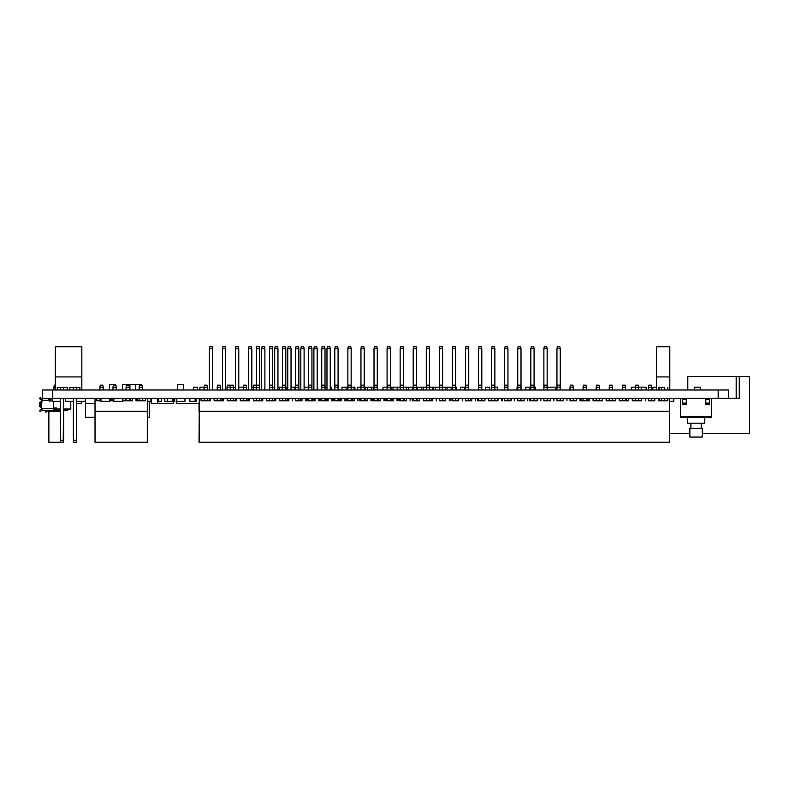 <?xml version="1.0" encoding="UTF-8"?>
<svg xmlns="http://www.w3.org/2000/svg" width="789" height="789" viewBox="0 0 789 789"><rect width="100%" height="100%" fill="white"/><g stroke="black" fill="none" stroke-linecap="round" stroke-linejoin="round"><path stroke-width="1.18" d="M648.42 387.212L648.785 385.16L651.329 385.16L651.684 387.212L648.42 387.212L648.42 389.993M648.42 398.228L648.42 400.842L654.781 400.842L654.781 398.228M651.684 387.212L651.684 389.993M651.684 398.228L651.684 400.842L654.781 400.842M635.352 387.212L635.717 385.16L638.262 385.16L638.617 387.212L635.352 387.212L635.352 389.993M635.352 398.228L635.352 400.842M638.617 387.212L638.617 389.993M638.617 398.228L638.617 400.842L641.713 400.842L641.713 398.228M253.151 387.162L253.506 385.16L256.04 385.16L256.405 387.212L253.407 387.212M55.299 387.212L53.918 387.212L53.918 389.993M53.918 387.212L54.283 385.16L55.299 385.16M622.284 387.212L622.649 385.16L625.194 385.16L625.559 387.212L622.284 387.212L622.284 389.993M622.284 398.228L622.284 400.842M625.559 387.212L625.559 389.993M625.559 398.228L625.559 400.842M609.216 387.212L609.581 385.16L612.126 385.16L612.491 387.212L609.216 387.212L609.216 389.993M609.216 398.228L609.216 400.842M612.491 387.212L612.491 389.993M612.491 398.228L612.491 400.842M596.149 387.212L596.514 385.16L599.058 385.16L599.423 387.212L596.149 387.212L596.149 389.993M596.149 398.228L596.149 400.842M599.423 387.212L599.423 389.993M599.423 398.228L599.423 400.842M583.081 387.212L583.446 385.16L585.99 385.16L586.355 387.212L583.081 387.212L583.081 389.993M583.081 398.228L583.081 400.842M586.355 387.212L586.355 389.993M586.355 398.228L586.355 400.842M570.023 387.212L570.378 385.16L572.922 385.16L573.287 387.212L570.023 387.212L570.023 389.993M570.023 398.228L570.023 400.842L576.384 400.842L576.384 398.228M573.287 387.212L573.287 389.993M573.287 398.228L573.287 400.842L576.384 400.842M560.22 389.993L560.22 348.797L556.955 348.797L556.955 387.212L557.31 385.16L559.855 385.16L560.22 387.212L556.955 387.212L556.955 389.993M556.955 398.228L556.955 400.842L563.316 400.842L563.316 398.228M560.22 398.228L560.22 400.842L563.316 400.842M547.152 389.993L547.152 348.797L543.887 348.797L543.887 387.212L544.242 385.16L546.787 385.16L547.152 387.212L543.887 387.212L543.887 389.993M543.887 398.228L543.887 400.842L550.249 400.842L550.249 398.228M547.152 398.228L547.152 400.842L550.249 400.842M534.084 389.993L534.084 348.797L530.819 348.797L530.819 387.212L531.184 385.16L533.719 385.16L534.084 387.212L530.819 387.212L530.819 389.993M530.819 398.228L530.819 400.842L537.181 400.842L537.181 398.228M534.084 398.228L534.084 400.842L537.181 400.842M521.016 389.993L521.016 348.797L517.752 348.797L517.752 387.212L518.117 385.16L520.651 385.16L521.016 387.212L517.752 387.212L517.752 389.993M517.752 398.228L517.752 400.842L524.113 400.842L524.113 398.228M521.016 398.228L521.016 400.842L521.026 398.228M507.948 389.993L507.948 348.797L504.684 348.797L504.684 387.212L505.049 385.16L507.583 385.16L507.948 387.212L504.684 387.212L504.684 389.993M504.684 398.228L504.684 400.842L511.045 400.842L511.045 398.228M507.948 398.228L507.948 400.842L511.045 400.842L510.611 398.228M494.881 389.993L494.881 348.797L491.616 348.797L491.616 387.212L491.981 385.16L494.516 385.16L494.881 387.212L491.616 387.212L491.616 389.993M491.616 398.228L491.616 400.842L497.977 400.842L497.977 398.228M494.881 398.228L494.881 400.842L497.977 400.842M481.813 389.993L481.813 348.797L478.548 348.797L478.548 387.212L478.913 385.16L481.458 385.16L481.813 387.212L478.548 387.212L478.548 389.993M478.548 398.228L478.548 400.842L484.91 400.842L484.91 398.228M481.813 398.228L481.813 400.842L484.91 400.842M468.745 389.993L468.745 348.797L465.48 348.797L465.48 387.212L465.845 385.16L468.39 385.16L468.745 387.212L465.48 387.212L465.48 389.993M465.48 398.228L465.48 400.842L471.842 400.842L471.842 398.228M468.745 398.228L468.745 400.842L471.842 400.842L470.55 400.842L470.55 398.228M455.677 389.993L455.677 348.797L452.413 348.797L452.413 387.212L452.778 385.16L455.322 385.16L455.677 387.212L452.413 387.212L452.413 389.993M452.413 398.228L452.413 400.842L458.774 400.842L458.774 398.228M455.677 398.228L455.677 400.842L458.774 400.842L458.143 400.842L458.143 398.228M442.619 389.993L442.619 348.797L439.345 348.797L439.345 387.212L439.71 385.16L442.254 385.16L442.619 387.212L439.345 387.212L439.345 389.993M439.345 398.228L439.345 400.842L445.706 400.842L445.706 398.228M442.619 398.228L442.619 400.842L445.706 400.842M429.551 389.993L429.551 348.797L426.277 348.797L426.277 387.212L426.642 385.16L429.186 385.16L429.551 387.212L426.277 387.212L426.277 389.993M426.277 398.228L426.277 400.842L432.638 400.842L432.638 398.228M429.551 398.228L429.551 400.842L432.638 400.842M416.484 389.993L416.484 348.797L413.209 348.797L413.209 387.212L413.574 385.16L416.119 385.16L416.484 387.212L413.209 387.212L413.209 389.993M413.209 398.228L413.209 400.842L419.57 400.842L419.57 398.228M416.484 398.228L416.484 400.842L419.57 400.842M403.416 389.993L403.416 348.797L400.141 348.797L400.141 387.212L400.506 385.16L403.051 385.16L403.416 387.212L400.141 387.212L400.141 389.993M400.141 398.228L400.141 400.842L406.503 400.842L406.503 398.228M403.416 398.228L403.416 400.842L406.503 400.842M390.348 389.993L390.348 348.797L387.083 348.797L387.083 387.212L387.438 385.16L389.983 385.16L390.348 387.212L387.083 387.212L387.083 389.993M387.083 398.228L387.083 400.842L393.445 400.842L393.445 398.228M390.348 398.228L390.348 400.842L393.445 400.842M377.28 389.993L377.28 348.797L374.016 348.797L374.016 387.212L374.371 385.16L376.915 385.16L377.28 387.212L374.016 387.212L374.016 389.993M374.016 398.228L374.016 400.842L380.377 400.842L380.377 398.228M377.28 398.228L377.28 400.842L380.377 400.842M364.212 389.993L364.212 348.797L360.948 348.797L360.948 387.212L361.303 385.16L363.847 385.16L364.212 387.212L360.948 387.212L360.948 389.993M360.948 398.228L360.948 400.842L367.309 400.842L367.309 398.228M364.212 398.228L364.212 400.842L367.309 400.842M351.144 389.993L351.144 348.797L347.88 348.797L347.88 387.212L348.245 385.16L350.78 385.16L351.144 387.212L347.88 387.212L347.88 389.993M347.88 398.228L347.88 400.842L354.241 400.842L354.241 398.228M351.144 398.228L351.144 400.842L354.241 400.842M338.077 389.993L338.077 348.797L334.812 348.797L334.812 387.212L335.177 385.16L337.712 385.16L338.077 387.212L334.812 387.212L334.812 389.993M334.812 398.228L334.812 400.842L341.173 400.842L341.173 398.228M338.077 398.228L338.077 400.842M326.971 387.162L324.999 387.162L325.009 348.797L321.744 348.797L321.744 387.212L322.109 385.16L324.644 385.16L325.009 387.212L321.744 387.212L321.744 389.993M321.744 398.228L321.744 400.842L328.106 400.842L328.106 398.228M325.009 387.212L325.009 389.993M325.009 398.228L325.009 400.842L328.106 400.842M308.677 387.212L309.041 385.16L311.576 385.16L311.941 387.212L308.677 387.212L308.677 389.993M308.677 398.228L308.677 400.842L315.038 400.842L315.038 398.228M311.941 348.797L308.677 348.797L309.041 346.736L311.576 346.736L311.941 348.797L311.941 389.993M311.941 398.228L311.941 400.842L315.038 400.842M298.873 389.993L298.873 348.797L295.609 348.797L295.609 387.212L295.974 385.16L298.508 385.16L298.873 387.212L295.609 387.212L295.609 389.993M295.609 398.228L295.609 400.842L301.97 400.842L301.97 398.228M298.873 398.228L298.873 400.842L301.97 400.842M286.338 389.993L286.338 387.162L285.796 387.162L285.805 348.797L282.541 348.797L282.541 387.212L282.906 385.16L285.45 385.16L285.805 387.212L282.541 387.212L282.541 389.993M282.541 398.228L282.541 400.842L288.902 400.842L288.902 398.228M285.805 387.212L285.805 389.993M285.805 398.228L285.805 400.842L288.902 400.842M274.7 387.162L272.728 387.162L272.738 348.797L269.473 348.797L269.473 387.212L269.838 385.16L272.383 385.16L272.738 387.212L269.473 387.212L269.473 389.993M269.473 398.228L269.473 400.842L275.834 400.842L275.834 398.228M272.738 387.212L272.738 389.993M272.738 398.228L272.738 400.842L275.834 400.842M259.67 389.993L259.67 348.797L256.405 348.797L256.405 387.212L256.77 385.16L259.315 385.16L259.67 387.212L256.405 387.212L256.405 389.993M256.405 398.228L256.405 400.842L262.767 400.842L262.767 398.228M259.67 398.228L259.67 400.842L262.767 400.842M243.337 387.212L243.702 385.16L246.247 385.16L246.612 387.212L243.337 387.212L243.337 389.993M243.337 398.228L243.337 400.842L249.699 400.842L249.699 398.228M246.612 387.212L246.612 389.993M246.612 398.228L246.612 400.842L249.699 400.842M230.27 387.212L227.005 387.212L227.37 385.16L229.915 385.16L230.27 387.212L230.635 385.16L233.179 385.16L233.544 387.212L230.27 387.212L230.27 389.993M230.27 398.228L230.27 400.842L236.631 400.842L236.631 398.228M233.544 387.212L233.544 389.993M233.544 398.228L233.544 400.842L236.631 400.842M217.202 387.212L217.567 385.16L220.111 385.16L220.476 387.212L217.202 387.212L217.202 389.993M217.202 398.228L217.202 400.842L223.563 400.842L223.563 398.228M220.476 387.212L220.476 389.993M220.476 398.228L220.476 400.842L223.563 400.842M204.144 387.212L204.499 385.16L207.043 385.16L207.408 387.212L204.144 387.212L204.144 389.993M204.144 398.228L204.144 400.842M207.408 387.212L207.408 389.993M207.408 398.228L207.408 400.842L210.505 400.842L210.505 398.228M139.13 387.212L139.495 385.16L142.03 385.16L142.395 387.212L139.13 387.212L139.13 389.993M139.13 398.228L139.13 400.842M142.395 387.212L142.395 389.993M142.395 398.228L142.395 400.842M126.062 387.212L126.427 385.16L128.972 385.16L129.327 387.212L126.062 387.212L126.062 389.993M126.062 398.228L126.062 400.842M129.327 387.212L129.327 389.993M129.327 398.228L129.327 400.842M112.995 387.212L113.36 385.16L115.904 385.16L116.259 387.212L112.995 387.212L112.995 389.993M112.995 398.228L112.995 400.842M116.259 387.212L116.259 389.993M99.927 387.212L100.292 385.16L102.836 385.16L103.191 387.212L99.927 387.212L99.927 389.993M99.927 398.228L99.927 400.842M103.191 387.212L103.191 389.993M227.005 387.212L227.005 389.993M664.752 400.842L664.752 398.228M664.752 389.993L664.752 387.379L658.391 387.379L658.391 389.993M661.488 400.842L661.488 398.228M661.488 389.993L661.488 387.379L659.002 387.379L659.002 389.993M63.672 440.203L63.307 442.264L60.664 442.264L60.299 440.203L63.672 440.203L63.672 410.566M76.73 440.203L76.375 442.264L73.732 442.264L73.367 440.203L76.73 440.203L76.73 403.366M76.73 389.993L76.73 387.379L79.876 387.379L79.876 389.993M556.955 348.797L557.31 346.736L559.855 346.736L560.22 348.797M543.887 348.797L544.242 346.736L546.787 346.736L547.152 348.797M530.819 348.797L531.184 346.736L533.719 346.736L534.084 348.797M517.752 348.797L518.117 346.736L520.651 346.736L521.016 348.797M504.684 348.797L505.049 346.736L507.583 346.736L507.948 348.797M491.616 348.797L491.981 346.736L494.516 346.736L494.881 348.797M478.548 348.797L478.913 346.736L481.458 346.736L481.813 348.797M465.48 348.797L465.845 346.736L468.39 346.736L468.745 348.797M452.413 348.797L452.778 346.736L455.322 346.736L455.677 348.797M439.345 348.797L439.71 346.736L442.254 346.736L442.619 348.797M426.277 348.797L426.642 346.736L429.186 346.736L429.551 348.797M413.209 348.797L413.574 346.736L416.119 346.736L416.484 348.797M400.141 348.797L400.506 346.736L403.051 346.736L403.416 348.797M387.083 348.797L387.438 346.736L389.983 346.736L390.348 348.797M374.016 348.797L374.371 346.736L376.915 346.736L377.28 348.797M360.948 348.797L361.303 346.736L363.847 346.736L364.212 348.797M347.88 348.797L348.245 346.736L350.78 346.736L351.144 348.797M330.236 389.993L330.236 348.797L326.971 348.797L326.971 389.993M326.971 400.842L326.971 398.228M326.971 348.797L327.336 346.736L329.871 346.736L330.236 348.797M76.267 442.264L76.632 398.228M76.632 389.993L76.632 387.379M73.367 440.203L73.367 398.228M73.367 389.993L73.367 387.379L69.876 387.379L79.876 387.379M334.812 348.797L335.177 346.736L337.712 346.736L338.077 348.797M317.168 389.993L317.168 348.797L313.904 348.797L313.904 389.993M313.904 400.842L313.904 398.228M313.904 348.797L314.269 346.736L316.803 346.736L317.168 348.797M321.744 348.797L322.109 346.736L324.644 346.736L325.009 348.797M304.1 389.993L304.1 348.797L300.836 348.797L300.836 389.993M300.836 400.842L298.873 400.842L300.836 400.842L300.836 398.228M300.836 348.797L301.201 346.736L303.735 346.736L304.1 348.797M304.1 387.162L308.686 387.162L308.677 348.797M291.033 389.993L291.033 348.797L287.768 348.797L287.768 389.993M287.768 400.842L285.805 400.842L287.768 400.842L287.768 398.228M287.768 348.797L288.133 346.736L290.677 346.736L291.033 348.797M295.609 348.797L295.974 346.736L298.508 346.736L298.873 348.797M277.965 389.993L277.965 348.797L274.7 348.797L274.7 389.993M274.7 400.842L272.738 400.842L274.7 400.842L274.7 398.228M274.7 348.797L275.065 346.736L277.61 346.736L277.965 348.797M282.541 348.797L282.906 346.736L285.45 346.736L285.805 348.797M264.897 389.993L264.897 348.797L261.632 348.797L261.632 389.993M261.632 400.842L261.632 398.228M261.632 348.797L261.997 346.736L264.542 346.736L264.897 348.797M269.473 348.797L269.838 346.736L272.383 346.736L272.738 348.797M251.839 389.993L251.839 348.797L248.565 348.797L248.565 389.993M248.565 400.842L248.565 398.228M248.565 348.797L248.929 346.736L251.474 346.736L251.839 348.797M256.405 348.797L256.77 346.736L259.315 346.736L259.67 348.797M238.771 389.993L238.771 348.797L235.497 348.797L235.497 389.993M235.497 400.842L235.497 398.228M235.497 348.797L235.862 346.736L238.406 346.736L238.771 348.797M225.703 389.993L225.703 348.797L222.429 348.797L222.429 389.993M222.429 400.842L222.429 398.228M222.429 348.797L222.794 346.736L225.338 346.736L225.703 348.797M212.635 389.993L212.635 348.797L209.371 348.797L209.371 389.993M209.371 400.842L209.371 398.228M209.371 348.797L209.726 346.736L212.271 346.736L212.635 348.797M63.199 442.264L63.564 398.228M63.564 389.993L63.564 387.379M60.299 440.203L60.299 398.228L60.289 401.315L52.064 401.315L52.064 398.228M60.299 389.993L60.299 387.379M702.22 433.467L749.55 433.467L749.55 376.619L739.263 376.619L739.263 398.228L728.454 398.228L728.454 389.993L42.488 389.993L42.488 398.228L52.774 398.228L52.774 389.993M728.454 398.228L52.774 398.228M141.675 385.16L141.675 384.332L129.938 384.332L129.938 389.993M115.539 385.16L115.539 384.332L109.365 384.332L109.365 389.993M128.607 385.16L128.607 384.332L122.433 384.332L122.433 389.993M135.501 384.332L135.501 389.993M183.699 389.993L183.699 384.332L177.525 384.332L177.525 389.993M635.362 387.162L631.23 387.162L631.23 389.993M638.617 387.162L641.516 387.162L641.516 389.993M700.415 389.993L700.415 387.162L694.251 387.162L694.251 389.993M641.516 387.162L646.142 387.162L646.142 389.993M656.438 387.162L652.828 387.162L652.828 389.993M534.084 387.162L535.534 387.162L535.534 389.993M233.534 387.162L235.408 387.162L235.408 389.993M251.839 387.162L253.407 387.162L253.407 389.993M529.883 389.993L529.883 387.162L525.76 387.162L525.76 389.993M489.752 389.993L489.752 387.162L485.639 387.162L485.639 389.993M517.752 387.162L517.022 387.162L517.022 389.993M521.016 387.162L521.135 389.993M494.881 387.162L497.464 387.162L497.464 389.993M277.965 387.162L282.225 387.162L282.225 389.993M330.236 387.162L331.518 387.162L331.518 389.993M464.543 389.993L464.543 387.162L460.431 387.162L460.431 389.993M429.551 387.162L433.161 387.162L433.161 389.993M433.161 387.162L435.291 387.162L435.291 389.993M442.619 387.162L447.047 387.162L447.047 389.993M447.047 387.162L451.17 387.162L451.17 389.993M416.484 387.162L423.131 387.162L423.131 389.993M423.131 387.162L426.277 387.162M390.348 387.162L393.03 387.162L393.03 389.993M393.03 387.162L397.153 387.162L397.153 389.993M403.416 387.162L408.465 387.162L408.465 389.993M408.465 387.162L412.588 387.162L412.588 389.993M397.153 387.162L397.409 389.993M397.409 387.162L400.141 387.162M351.144 387.162L353.936 387.162L353.936 389.993M365.514 389.993L365.514 387.162L373.227 387.162L373.227 389.993M377.28 387.162L377.339 389.993M373.227 387.162L374.016 387.162M455.677 387.162L456.723 387.162L456.723 389.993M445.282 387.162L445.282 389.993M417.253 387.162L417.253 389.993M421.365 387.162L421.365 389.993M391.265 387.162L391.265 389.993M406.7 387.162L406.7 389.993M367.349 387.162L367.349 389.993M371.461 387.162L371.461 389.993M432.648 387.162L432.648 389.993M435.291 387.162L439.345 387.162M387.083 387.162L383 387.162L383 389.993M238.771 387.162L243.347 387.162M360.948 387.162L357.673 387.162L357.673 389.993M353.936 387.162L353.945 389.993M346.105 389.993L346.105 387.162L341.992 387.162L341.992 389.993M353.945 387.162L354.912 387.162L354.912 389.993M346.105 387.162L347.397 387.162L347.397 389.993M555.604 389.993L555.604 387.162L547.369 387.162L547.369 389.993M291.033 387.162L294.563 387.162L294.563 389.993M286.338 387.162L287.768 387.162M279.543 387.162L279.543 389.993M193.374 389.993L193.374 387.162L197.487 387.162L197.487 389.993M199.903 389.993L199.903 387.162L204.016 387.162L204.016 389.993M55.299 389.993L55.299 376.925L81.839 376.925L81.839 346.736L55.299 346.736L55.299 376.925L81.839 376.925L81.839 389.993M57.252 389.993L57.252 387.379L67.262 387.379L67.262 389.993M69.876 389.993L69.876 387.379M656.438 389.993L656.438 376.925L669.812 376.925L669.812 346.736L656.438 346.736L656.438 376.925L669.812 376.925L669.812 389.993M667.849 389.993L667.849 387.379M60.664 442.264L48.869 442.264L48.869 411.286L60.299 411.286L48.869 411.286L48.869 410.566M147.296 398.228L147.296 411.286L95.025 411.286L95.025 442.264L147.296 442.264L147.296 411.286L95.025 411.286L95.025 398.228M132.424 398.228L132.424 400.842L122.966 400.842L122.966 398.228M113.843 400.842L109.898 400.842L109.898 398.228M100.982 400.842L96.83 400.842L96.83 398.228M145.492 398.228L145.492 400.842L136.033 400.842L136.033 398.228M199.242 442.264L199.242 411.286L199.035 442.264L669.654 442.264L669.654 411.286L199.242 411.286L199.242 398.228M658.391 398.228L658.391 400.842L667.849 400.842L667.849 398.228M645.323 398.228L645.323 400.842M632.255 398.228L632.255 400.842L641.713 400.842M619.197 398.228L619.197 400.842L628.646 400.842L628.646 398.228M606.13 398.228L606.13 400.842L615.578 400.842L615.578 398.228M593.062 398.228L593.062 400.842L602.51 400.842L602.51 398.228M579.994 398.228L579.994 400.842L589.442 400.842L589.442 398.228M566.926 398.228L566.926 400.842M553.858 398.228L553.858 400.842M540.79 398.228L540.79 400.842M527.723 398.228L527.723 400.842M514.655 398.228L514.655 400.842L514.684 398.228M501.587 398.228L501.587 400.842L502.258 400.842L501.587 400.842M488.519 398.228L488.519 400.842L491.616 400.842L488.519 400.842M475.451 398.228L475.451 400.842M462.384 398.228L462.384 400.842M449.316 398.228L449.316 400.842M436.258 398.228L436.258 400.842M423.19 398.228L423.19 400.842L426.277 400.842L423.19 400.842M410.122 398.228L410.122 400.842M397.054 398.228L397.054 400.842M383.987 398.228L383.987 400.842M370.919 398.228L370.919 400.842M357.851 398.228L357.851 400.842M344.783 398.228L344.783 400.842M331.715 398.228L331.715 400.842M318.648 398.228L318.648 400.842M305.58 398.228L305.58 400.842L306.891 400.842L305.58 400.842M292.512 398.228L292.512 400.842M279.444 398.228L279.444 400.842L282.541 400.842L279.444 400.842M266.376 398.228L266.376 400.842L269.473 400.842L266.376 400.842M253.318 398.228L253.318 400.842L256.405 400.842M240.25 398.228L240.25 400.842L243.337 400.842M227.183 398.228L227.183 400.842L230.27 400.842M214.115 398.228L214.115 400.842L217.202 400.842L214.115 400.842M201.047 398.228L201.047 400.842L210.505 400.842M199.035 403.366L199.035 411.286L669.654 411.286L669.654 398.228M524.113 400.842L521.016 400.842M593.16 398.228L593.062 400.842M589.442 400.842L587.963 400.842L587.963 398.228M477.789 400.842L478.548 400.842L477.789 400.842L477.789 398.228M412.608 400.842L413.209 400.842L412.608 400.842L411.907 398.228M307.661 400.842L308.677 400.842L307.661 400.842L307.661 399.126A0.897 0.897 0 0 0 306.763 398.228M295.471 400.842L295.471 398.228M246.612 400.842L248.091 400.842L248.012 398.228M471.842 400.842L470.55 400.842M458.774 400.842L458.143 400.842M235.329 400.842L235.329 398.228M221.956 400.842L221.956 398.228M261.465 400.842L261.465 398.228M248.091 400.842L248.091 398.228M95.025 417.263L85.439 417.263L85.439 398.228M147.296 417.263L149.229 417.263L149.229 401.315M462.64 400.842L462.64 398.228M199.242 403.366L176.243 403.366L176.243 401.315M157.721 398.228L157.721 403.366L151.291 403.366L151.291 398.228M130.195 400.842L130.195 398.228M157.721 403.366L173.669 403.366L173.669 398.228M76.632 403.366L81.79 403.366L81.79 401.315M65.171 409.284L67.746 409.027L67.746 410.566L63.564 410.566M60.299 410.566L41.866 410.566A1.282 1.282 0 0 0 41.492 410.625L40.2 411.473L39.45 410.428L40.722 409.55L41.492 410.625M45.042 410.832A0.513 0.513 0 0 0 44.598 410.566A0.513 0.513 0 0 1 45.042 410.832L45.811 412.164L47.054 411.74L46.373 410.566L47.054 411.74M53.287 408.771L41.975 408.771L41.975 410.566M65.171 410.566L65.171 409.027M41.975 409.284L41.866 409.284A2.574 2.574 0 0 0 40.722 409.55M41.975 408.771L41.462 407.094A1.539 1.223 -90 0 1 40.229 405.556L40.229 403.495A1.539 1.223 -90 0 1 41.462 401.956L40.673 401.956A1.539 1.223 90 0 0 39.45 403.495L40.229 403.495M41.501 407.094L41.975 400.279L48.918 400.26A0.927 0.927 0 0 0 49.815 401.177A0.927 0.927 0 0 0 50.713 400.26L50.713 398.228M50.713 400.26A0.927 0.927 0 0 1 49.815 401.177M48.918 400.26L48.918 398.484L41.975 398.484L41.975 400.279M40.722 407.094L41.462 407.094L40.722 407.094M48.918 399.767L50.713 399.767M41.975 398.484L41.866 398.484A1.282 1.282 0 0 1 41.492 398.425L40.367 399.283A2.574 2.574 0 0 0 41.866 399.767L41.975 399.767M48.918 398.484L50.713 398.484M39.45 398.623L40.2 397.577L39.45 398.623L40.367 399.283M41.492 398.425L40.2 397.577M40.229 405.556L39.45 405.556L39.45 403.495M39.45 405.556A1.539 1.223 90 0 0 40.673 407.094M669.654 433.467L689.872 433.467M739.263 398.228L739.263 376.619L736.176 376.619L736.176 398.228L739.263 398.228M687.811 389.993L687.811 376.619L736.176 376.619M306.891 399.126L306.891 400.842M373.434 400.842L373.434 398.997L372.3 398.997L372.3 400.842M373.434 398.228L373.434 398.997M372.3 398.228L372.3 398.997M365.721 400.842L365.721 398.997L364.587 398.997L364.587 400.842M365.721 398.228L365.721 398.997M364.587 398.228L364.587 398.997M393.445 398.997L392.883 398.997L392.883 400.842M392.883 398.228L392.883 398.997M352.851 400.842L352.851 398.997L351.726 398.997L351.726 400.842M352.851 398.228L352.851 398.997M351.726 398.228L351.726 398.997M347.712 400.842L347.712 398.997L346.578 398.997L346.578 400.842M347.712 398.228L347.712 398.997M346.578 398.228L346.578 398.997M345.138 400.842L344.783 398.997M345.138 398.228L345.138 398.997M339.99 400.842L339.99 398.997L338.866 398.997L338.866 400.842M339.99 398.228L339.99 398.997M338.866 398.228L338.866 398.997M321.744 398.997L320.857 398.997L320.857 400.842M320.857 398.228L320.857 398.997M360.573 400.842L360.573 398.997L359.439 398.997L359.439 400.842M360.573 398.228L360.573 398.997M359.439 398.228L359.439 398.997M334.812 398.997L333.717 398.997L333.717 400.842M333.717 398.228L333.717 398.997M326.971 398.997L326.005 398.997L326.005 400.842M326.005 398.228L326.005 398.997M332.277 400.842L332.277 398.997L331.715 398.997M332.277 398.228L332.277 398.997M357.999 400.842L357.851 398.997M357.999 398.228L357.999 398.997M367.309 398.997L367.161 400.842M367.161 398.228L367.161 398.997M386.294 400.842L386.294 398.997L385.16 398.997L385.16 400.842M386.294 398.228L386.294 398.997M385.16 398.228L385.16 398.997M391.443 400.842L391.443 398.997L390.348 398.997M391.443 398.228L391.443 398.997M404.116 398.997L403.416 398.997M378.582 400.842L378.582 398.997L377.448 398.997L377.448 400.842M378.582 398.228L378.582 398.997M377.448 398.228L377.448 398.997M380.377 398.997L380.022 400.842M380.022 398.228L380.022 398.997M399.155 400.842L399.155 398.997L398.021 398.997L398.021 400.842M399.155 398.228L399.155 398.997M398.021 398.228L398.021 398.997M417.884 398.228L417.884 398.997L416.484 398.997M305.58 398.997L306.763 398.997M95.025 403.366L85.498 403.366L85.498 398.228M137.71 400.842L137.71 398.228M53.287 401.315L53.287 408.002L56.63 408.002L56.63 409.027L60.299 409.027M70.783 401.315L70.783 409.027L63.564 409.027M53.287 408.002L53.287 409.027L56.63 409.027M659.377 400.842L659.377 398.228M502.258 400.842L502.258 398.228M510.384 400.842L510.384 398.228M547.458 400.842L547.458 398.228M529.449 400.842L529.449 398.228M540.84 400.842L540.84 398.228M626.288 400.842L626.288 398.228M669.654 401.315L673.776 401.315L673.776 398.228M581.227 400.842L581.227 398.228M125.333 400.842L125.333 398.228M111.091 400.842L111.091 398.228M132.187 400.842L132.187 398.228M157.721 401.315L157.228 398.228M137.178 400.842L137.178 398.228M147.296 401.315L147.464 398.228M147.464 401.315L150.896 401.315L150.896 398.228M404.116 400.842L404.116 398.228M450.983 400.842L450.983 398.228M341.075 400.842L341.075 398.228M371.303 400.842L371.303 398.228M319.545 400.842L319.545 398.228M312.908 400.842L312.908 398.228M442.885 400.842L442.885 398.228L442.885 400.842M431.228 400.842L431.228 398.228M189.893 398.228L189.893 401.315L196.658 401.315L196.658 398.228M176.203 398.228L176.203 401.315L176.47 398.228M176.47 401.315L184.951 401.315L184.951 398.228M195.12 401.315L195.12 398.228M73.367 401.315L65.694 401.315L65.694 398.228M76.632 401.315L85.251 401.315L85.251 398.228M173.669 401.315L174.497 401.315L174.497 398.228M122.591 398.228L122.591 401.315L113.843 401.315L113.843 398.228M109.73 398.228L109.73 401.315L100.982 401.315L100.982 398.228M164.773 398.228L164.773 401.315L167.515 401.315L167.515 398.228M167.515 401.315L172.742 401.315L172.742 398.228M172.742 401.315L172.909 398.228M161.637 398.228L161.637 401.315L158.55 401.315L158.55 398.228M711.481 398.228L711.481 416.227L680.611 416.227L680.611 398.228M704.794 417.263L704.794 423.17L687.298 423.17L687.298 417.263M711.481 416.227L711.481 417.263L680.611 417.263L680.611 416.227L711.481 416.227M690.898 428.319L690.898 423.17M701.194 428.319L701.194 423.17M702.22 428.319L689.872 428.319L689.872 437.067L702.22 437.067L702.22 428.319M709.419 403.11L709.419 404.402L705.82 404.402L705.82 403.11L709.419 403.11L709.419 399.254L705.82 399.254L705.82 403.11M709.419 398.228L709.419 399.254M705.82 398.228L705.82 399.254M686.272 403.11L686.272 404.402L682.672 404.402L682.672 403.11L686.272 403.11L686.272 399.254L682.672 399.254L682.672 403.11M686.272 398.228L686.272 399.254M682.672 398.228L682.672 399.254M718.168 398.228L718.168 389.993M66.976 409.284L66.976 410.566M41.659 407.094L41.659 401.956M50.457 398.484L50.457 399.767M373.434 399.126L372.3 399.126M365.721 399.126L364.587 399.126M393.445 399.126L392.883 399.126M352.851 399.126L351.726 399.126M347.712 399.126L346.578 399.126M339.99 399.126L338.866 399.126M321.744 399.126L320.857 399.126M360.573 399.126L359.439 399.126M334.812 399.126L333.717 399.126M326.971 399.126L326.005 399.126M332.277 399.126L331.715 399.126M386.294 399.126L385.16 399.126M391.443 399.126L390.348 399.126M404.116 399.126L403.416 399.126M378.582 399.126L377.448 399.126M399.155 399.126L398.021 399.126M705.82 399.51L709.419 399.51M682.672 399.51L686.272 399.51"/></g></svg>

